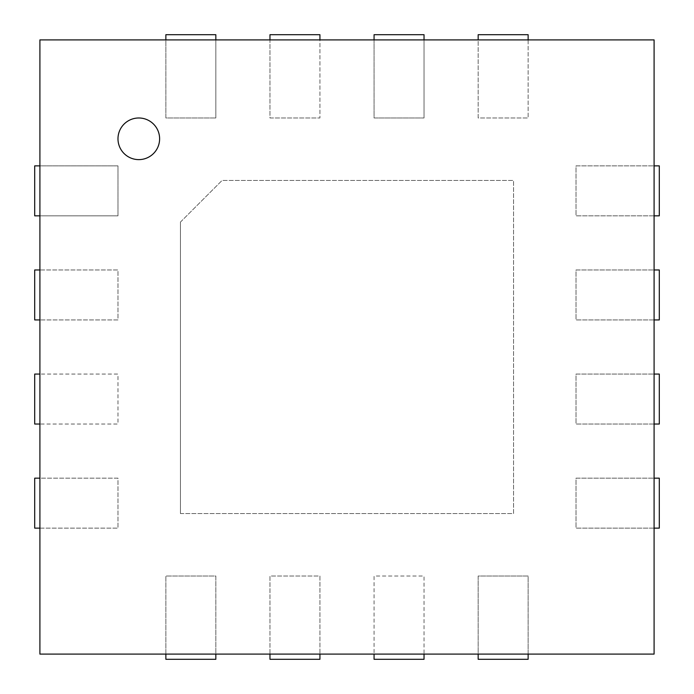 <?xml version="1.0" encoding="UTF-8"?>
<svg xmlns="http://www.w3.org/2000/svg" width="694" height="694" viewBox="0 0 694 694"><rect width="100%" height="100%" fill="white"/><g stroke="black" fill="none" stroke-linecap="round" stroke-linejoin="round"><path stroke-width="0.52" stroke-dasharray="3.47 2.6" d="M180.44 222.08L180.44 513.56L180.44 222.08L222.08 180.44L180.44 222.08M180.44 513.56L513.56 513.56L513.56 180.44L222.08 180.44L513.56 180.44L513.56 513.56L180.44 513.56M39.905 165.866L39.905 215.834L117.98 215.834L34.7 215.834L34.7 165.866L117.98 165.866L117.98 215.834L117.98 165.866L39.905 165.866L39.905 39.905L165.866 39.905L165.866 117.98L215.834 117.98L165.866 117.98L165.866 34.7L215.834 34.7L215.834 117.98L215.834 39.905L269.966 39.905L269.966 117.98L319.934 117.98L269.966 117.98L269.966 34.7L319.934 34.7L319.934 117.98L319.934 39.905L374.066 39.905L374.066 117.98L424.034 117.98L374.066 117.98L374.066 34.7L424.034 34.7L424.034 117.98L424.034 39.905L478.166 39.905L478.166 117.98L528.134 117.98L478.166 117.98L478.166 34.7L528.134 34.7L528.134 117.98L528.134 39.905L654.095 39.905L654.095 654.095L478.166 654.095L478.166 576.02L528.134 576.02L528.134 654.095M39.905 215.834L39.905 269.966L117.98 269.966L117.98 319.934L39.905 319.934L39.905 374.066L117.98 374.066L117.98 424.034L39.905 424.034L39.905 478.166L117.98 478.166L117.98 528.134L39.905 528.134L39.905 654.095L165.866 654.095L165.866 576.02L215.834 576.02L215.834 654.095L269.966 654.095L269.966 576.02L319.934 576.02L319.934 654.095L374.066 654.095L374.066 576.02L424.034 576.02L424.034 654.095L478.166 654.095M654.095 528.134L576.02 528.134L576.02 478.166L654.095 478.166M654.095 424.034L576.02 424.034L576.02 374.066L654.095 374.066M654.095 319.934L576.02 319.934L576.02 269.966L654.095 269.966M654.095 215.834L576.02 215.834L576.02 165.866L654.095 165.866M215.834 39.905L165.866 39.905M319.934 39.905L269.966 39.905M424.034 39.905L374.066 39.905M528.134 39.905L478.166 39.905M659.3 165.866L576.02 165.866L576.02 215.834L659.3 215.834L659.3 165.866M659.3 269.966L576.02 269.966L576.02 319.934L659.3 319.934L659.3 269.966M659.3 374.066L576.02 374.066L576.02 424.034L659.3 424.034L659.3 374.066M659.3 478.166L576.02 478.166L576.02 528.134L659.3 528.134L659.3 478.166M215.834 654.095L165.866 654.095M319.934 654.095L269.966 654.095M424.034 654.095L374.066 654.095M528.134 659.3L528.134 576.02L478.166 576.02L478.166 659.3L528.134 659.3M424.034 659.3L424.034 576.02L374.066 576.02L374.066 659.3L424.034 659.3M319.934 659.3L319.934 576.02L269.966 576.02L269.966 659.3L319.934 659.3M215.834 659.3L215.834 576.02L165.866 576.02L165.866 659.3L215.834 659.3M39.905 478.166L39.905 528.134M39.905 374.066L39.905 424.034M39.905 269.966L39.905 319.934M34.7 528.134L117.98 528.134L117.98 478.166L34.7 478.166L34.7 528.134M34.7 424.034L117.98 424.034L117.98 374.066L34.7 374.066L34.7 424.034M34.7 319.934L117.98 319.934L117.98 269.966L34.7 269.966L34.7 319.934M138.8 159.62A20.82 20.82 0 0 0 156.827 128.39A20.82 20.82 0 0 0 120.773 128.39A20.82 20.82 0 0 0 138.8 159.62"/><path stroke-width="1.04" d="M39.905 39.905L654.095 39.905L654.095 654.095L39.905 654.095L39.905 39.905M215.834 39.905L215.834 34.7L165.866 34.7L165.866 39.905M319.934 39.905L319.934 34.7L269.966 34.7L269.966 39.905M424.034 39.905L424.034 34.7L374.066 34.7L374.066 39.905M528.134 39.905L528.134 34.7L478.166 34.7L478.166 39.905M654.095 215.834L659.3 215.834L659.3 165.866L654.095 165.866M654.095 319.934L659.3 319.934L659.3 269.966L654.095 269.966M654.095 424.034L659.3 424.034L659.3 374.066L654.095 374.066M654.095 528.134L659.3 528.134L659.3 478.166L654.095 478.166M478.166 654.095L478.166 659.3L528.134 659.3L528.134 654.095M374.066 654.095L374.066 659.3L424.034 659.3L424.034 654.095M269.966 654.095L269.966 659.3L319.934 659.3L319.934 654.095M165.866 654.095L165.866 659.3L215.834 659.3L215.834 654.095M39.905 478.166L34.7 478.166L34.7 528.134L39.905 528.134M39.905 374.066L34.7 374.066L34.7 424.034L39.905 424.034M39.905 269.966L34.7 269.966L34.7 319.934L39.905 319.934M39.905 165.866L34.7 165.866L34.7 215.834L39.905 215.834M138.8 159.62A20.82 20.82 0 0 1 120.773 128.39A20.82 20.82 0 0 1 156.827 128.39A20.82 20.82 0 0 1 138.8 159.62"/></g></svg>
